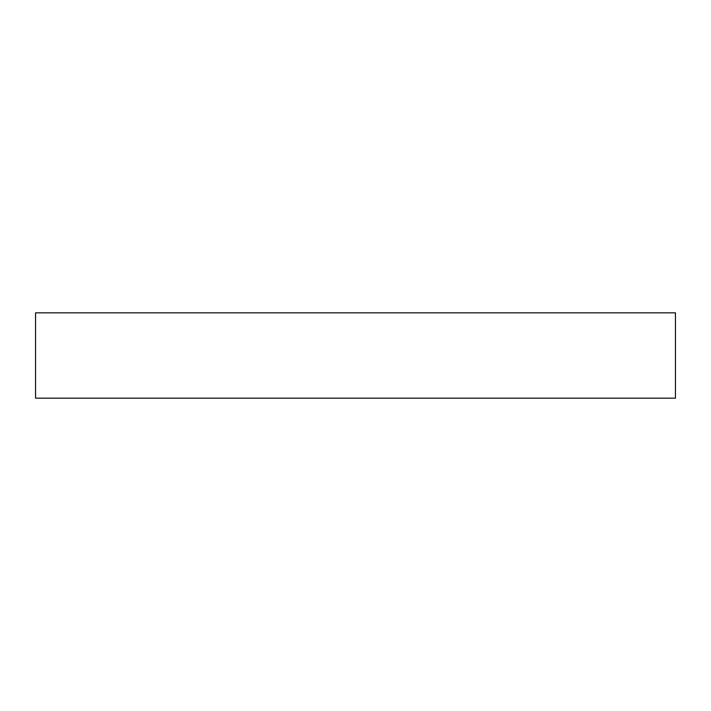 <?xml version="1.0" encoding="UTF-8"?>
<svg xmlns="http://www.w3.org/2000/svg" width="711" height="711" viewBox="0 0 711 711"><rect width="100%" height="100%" fill="white"/><g stroke="black" fill="none" stroke-linecap="round" stroke-linejoin="round"><path stroke-width="1.07" d="M35.55 312.84L675.45 312.84L675.45 398.16L35.55 398.16L35.55 312.84"/></g></svg>
